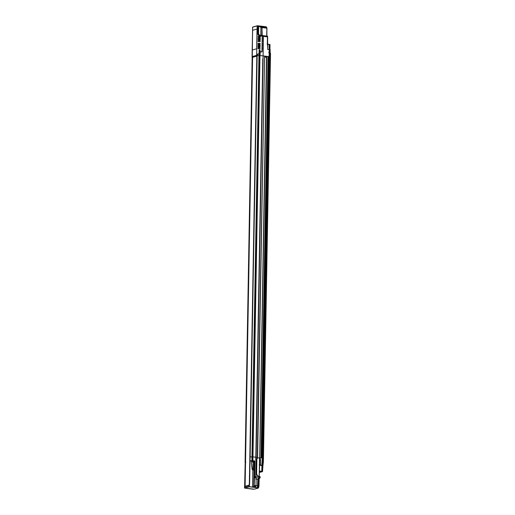 <?xml version="1.0" encoding="UTF-8"?>
<svg xmlns="http://www.w3.org/2000/svg" width="515" height="515" viewBox="0 0 515 515"><rect width="100%" height="100%" fill="white"/><g stroke="black" fill="none" stroke-linecap="round" stroke-linejoin="round"><path stroke-width="0.77" d="M256.689 48.796L252.273 50.019L252.614 30.269L252.273 50.019L256.689 48.796L257.036 29.046L252.614 30.269L257.036 29.046L256.689 48.796M252.292 56.908L252.582 27.186L257.178 25.911L256.663 55.343L252.067 56.618L252.64 27.076L257.384 25.756L260.197 26.046L257.178 25.911L256.663 55.343L257.423 55.485L257.442 54.339L258.028 53.882A8.961 1.635 1 0 1 259.045 53.901L259.257 49.736A8.961 1.635 1 0 1 259.908 49.762L260.049 53.94A8.961 1.635 1 0 1 260.172 53.946L260.21 51.732A8.961 1.635 1 0 1 261.961 51.854L261.729 51.925M261.266 35.69L258.865 35.451L257.97 33.906L258.446 33.81C258.871 35.11 259.811 35.735 261.266 35.69L260.68 35.87A8.903 1.622 1 0 1 262.206 35.986L262.032 35.702L262.206 35.986A8.903 1.622 -179 0 0 260.68 35.87L260.687 35.992C259.109 36.037 258.163 35.342 257.848 33.906L257.989 25.917L261.897 27.038L262.051 35.754A8.633 1.571 -179 0 0 261.266 35.69L261.253 35.561A8.575 1.564 1 0 1 261.633 35.593L260.783 35.297L261.871 35.451L262.013 27.546L260.925 27.404L260.783 35.297L260.925 27.404L258.685 26.059L258.446 33.81L258.582 26.027L258.112 25.969L257.97 33.906L258.446 33.81L258.685 26.059L258.549 33.81L259.541 35.2L261.253 35.561A8.575 1.564 1 0 1 261.633 35.593L262.051 35.754A8.633 1.571 -179 0 0 261.266 35.69C259.811 35.735 258.871 35.11 258.446 33.81L258.549 33.81C258.961 35.052 259.863 35.638 261.253 35.561L261.266 35.69M262.232 36.108L261.961 51.854L262.232 36.108A8.961 1.635 -179 0 0 260.687 35.992A8.961 1.635 1 0 1 262.232 36.108L262.206 35.986M261.633 26.606L261.897 27.038L261.337 26.246L257.989 25.917L260.197 26.046M258.8 41.67L258.028 40.962L258.614 40.601L259.985 40.794L260.281 41.322L258.974 41.683L258.054 41.329L258.53 40.621L259.541 40.633L260.339 41.174L259.708 41.612M258.594 47.625L257.931 48.365L258.852 48.719L258.17 48.558L257.899 47.992L258.491 47.638L259.863 47.824L260.159 48.359L258.678 48.706M258.871 47.264L257.925 46.543L258.517 46.183L259.888 46.376L260.178 46.904L258.871 47.264M258.897 45.816L257.951 45.088L258.536 44.734L259.914 44.921L260.204 45.449L258.897 45.816M258.923 44.361L257.976 43.633L258.562 43.279L259.94 43.472L260.23 44L258.923 44.361M259 40.234L258.047 39.507L258.639 39.153L260.011 39.34L260.307 39.867L259 40.234M259.019 38.78L258.073 38.059L258.665 37.698L260.036 37.891L260.326 38.419L259.019 38.78M259.045 37.325L258.099 36.604L258.685 36.25L260.062 36.436L260.352 36.964L259.045 37.325M258.408 47.657L260.217 48.21L259.586 48.642M257.384 25.756L252.582 27.186L257.384 25.756M260.294 26.844L262.013 27.546L261.897 27.038L260.294 26.844M260.088 49.82L259.425 49.865L259.277 53.953L259.348 49.858L259.908 49.762A8.961 1.635 -179 0 0 259.257 49.736L259.908 49.762M259.103 53.908L259.116 49.813L259.103 53.908M260.223 26.072L261.337 26.246M258.112 25.969L257.848 33.906L258.112 25.969M257.97 33.906L257.848 33.906C258.163 35.342 259.109 36.037 260.687 35.992L260.68 35.87C259.167 35.941 258.26 35.284 257.97 33.906M256.547 55.536L256.586 56.154L252.247 57.358L252.067 56.618L256.547 55.536M252.414 57.384L256.753 56.174L252.247 57.358L252.208 56.824M260.017 53.94L259.354 53.959L259.425 49.865L260.088 49.852L260.017 53.94M262.174 41.046L262.502 41.599L262.174 41.046M259.232 36.217L260.416 36.816L258.536 36.288L258.06 36.758L259.212 37.331L258.517 37.235M260.416 36.823L259.901 37.228M259.109 43.254L260.294 43.852L258.414 43.324L257.938 43.788L259.09 44.367L258.395 44.264M260.294 43.852L259.779 44.258M262.225 38.142L262.547 38.689L262.225 38.142M262.199 39.591L262.521 40.144L262.199 39.591M261.375 26.213L266.274 26.851L261.24 26.168L261.935 27.025L261.24 26.168L266.364 27.025M266.371 27.012L266.757 27.649A0.779 0.399 97.4 0 1 266.873 28.158L266.822 36.127L261.91 35.471L266.731 36.095L266.873 28.158L266.731 36.095L267.51 36.198L266.796 36.147M269.641 55.916L268.914 55.935M269.075 55.762L269.474 55.781M259.818 54.642L260.146 54.603M266.706 32.696L266.892 36.114L266.822 32.76M267.6 44.425L267.761 49.511L269.287 49.717L269.313 56.753L268.701 56.605L268.154 57.468L268.688 57.21L268.167 57.146L268.173 56.541L263.114 55.884A8.961 1.635 -179 0 0 259.972 55.614L258.968 55.569A8.961 1.635 -179 0 0 257.468 55.549A8.961 1.635 1 0 1 258.968 55.569L259 53.94L257.655 54.011L257.468 55.549L257.442 54.307M260.262 51.815L261.981 51.944L260.262 51.815L259.972 55.614A8.961 1.635 1 0 1 263.114 55.884L263.455 36.353L262.232 35.986L267.62 36.893L267.51 36.198L267.279 44.728M261.279 26.168L266.223 26.812L266.931 28.209L262.051 27.533L261.935 27.025L266.847 27.829L266.274 26.851M261.91 35.471L262.051 27.533L266.873 28.158A0.779 0.399 -82.6 0 0 266.757 27.649L261.935 27.025L262.232 35.986L261.91 35.471M269.178 49.698L269.248 44.438L267.517 44.219L269.525 44.393L267.517 44.136L269.596 44.528L269.223 49.704M262.225 36.662L262.586 37.26L262.238 37.228L262.56 38.715L262.212 38.683L262.199 39.558L262.547 39.597L262.187 40.131L262.521 41.052L262.161 41.586L262.463 44.296L262.116 44.264L262.438 45.745L262.103 45.172L262.444 45.211L262.09 45.713L262.412 47.2L262.064 47.168L262.051 48.05L262.399 48.082L261.981 51.944M260.584 51.957L259.882 51.976M260.049 52.099L260.429 52.118L260.049 52.099M262.251 36.655L262.232 35.986L263.429 36.224L262.257 36.121L262.251 36.655M266.879 32.934L266.854 36.114L266.879 32.934M262.483 27.025C262.038 26.304 262.038 26.304 262.483 27.025L261.897 26.42L262.483 27.025M261.955 26.671L262.56 27.025M262.386 26.587L262.412 27.095M266.931 28.171L266.847 27.829M266.796 36.102L266.931 28.209M270.085 57.326L270.452 57.056L269.313 56.753L269.854 56.785A2.53 0.464 1 0 1 270.459 57.094A2.53 0.464 1 0 1 270.085 57.326L270.452 57.056L269.854 56.785L269.866 52.955L269.809 56.779L269.821 52.955L262.727 461.955A2.491 0.457 1 0 1 263.358 462.264A2.491 0.457 1 0 1 263.004 462.489L262.766 462.464M261.053 457.893L268.173 56.541L263.114 55.884L263.455 36.353L267.62 36.893L267.497 44.168M264.607 56.141L266.59 56.399M270.014 52.202L269.667 52.112L269.957 49.395L270.143 53.032L270.163 49.717L269.686 49.363L270.163 49.717L269.924 52.157L269.847 49.62L269.815 52.131M269.957 49.395L269.982 44.496L269.551 44.438L269.982 44.496L269.957 49.395M269.461 52.086L269.583 44.548M259.489 458.653L259.431 457.796L261.169 457.893L261.182 457.281L261.704 457.352L261.697 457.957L262.805 458.131L269.809 56.779L262.85 458.131A2.53 0.464 1 0 1 263.455 458.447A2.53 0.464 -179 0 0 262.85 458.131L269.854 56.785A2.53 0.464 -179 0 1 270.459 57.094L270.497 53.27A2.491 0.457 -179 0 0 269.866 52.955L269.821 52.955M269.866 52.955L270.484 53.225M269.506 53.103L269.126 53.09M268.972 53.251L269.667 53.238M268.553 58.543L268.058 58.478L268.154 57.468L268.663 57.532L268.553 58.543L267.955 58.51L268.553 58.543M269.242 52.858L269.255 56.74L269.242 52.858M257.59 457.429L264.594 56.09L263.114 55.884A8.961 1.635 -179 0 0 259.972 55.614L259.2 55.62L259.225 53.991L259.277 55.626L259.94 55.607L259.972 53.985L259.309 53.998L259.277 55.626L259.051 53.946L258.968 55.569A8.961 1.635 -179 0 0 257.165 55.556L256.831 55.626L249.82 456.979L250.155 456.902A8.961 1.635 1 0 1 251.964 456.921L252.968 456.96A8.961 1.635 1 0 1 256.11 457.236L257.577 457.429L256.837 459.026L256.573 474.148A1.661 1.391 74.5 0 0 257.706 475.905L260.197 476.845L259.74 478.313L260.139 477.476M267.826 44.58L267.761 49.511L269.261 49.71L269.139 56.663L269.287 49.717L269.139 56.663L268.701 56.605M261.742 51.378L262.277 51.358M267.633 36.771L263.429 36.224L267.633 36.771M260.217 48.21L259.032 47.612L260.217 48.21L259.702 48.616M258.337 47.683L257.861 48.146L259.019 48.725L258.318 48.622M270.118 53.193L270.13 52.337L269.248 52.479M269.667 52.112L269.081 52.086M268.849 52.337C271.811 52.356 267.691 51.822 268.849 52.337M269.042 52.15L269.493 52.157M262.077 46.627L262.399 47.18L262.077 46.627M252.949 461.897L253.393 461.91M253.638 460.893C250.303 460.873 254.938 461.472 253.638 460.893L253.618 461.749L254.037 461.891L253.618 461.749C254.925 462.335 250.29 461.73 253.618 461.749C254.925 462.335 250.29 461.73 253.618 461.749L253.638 460.893L254.049 461.034L254.037 461.891L252.401 461.994L253.914 461.955M253.618 461.749C250.29 461.73 254.925 462.335 253.618 461.749L253.567 461.858C254.725 462.38 250.605 461.846 253.567 461.858L253.618 461.749M252.299 461.002L252.389 461.942M259.084 44.702L260.268 45.301L258.388 44.779L257.912 45.243L259.064 45.816L258.369 45.719M260.268 45.307L259.753 45.713M259.489 471.264L259.38 471.837M259.895 471.322L259.785 471.721M259.393 471.631L259.399 471.257L259.393 471.631M259.644 471.83L259.657 471.289L259.644 471.83M260.056 471.714L260.062 471.341L260.056 471.714M259.206 37.672L260.39 38.271L258.511 37.743L258.034 38.207L259.193 38.786M260.39 38.271L259.875 38.677M259.187 38.786L258.491 38.683M259.142 476.71L259.399 466.539L259.695 465.006L262.038 464.981L262.251 458.093L269.171 56.676L262.251 458.093L262.805 458.131L262.309 458.099L269.313 56.753L269.809 56.779L269.313 56.753L262.244 461.923L262.682 461.949L262.805 458.131L262.167 458.022L262.064 461.865L263.345 462.225L262.888 466.275L263.075 458.678A2.53 0.464 1 0 0 263.455 458.447L263.358 462.27M255.543 485.6L257.693 485.877L257.609 487.711L255.137 487.531L258.26 488.078L254.268 489.186L244.683 488.078L249.35 486.784L258.298 487.789L257.609 487.711L258.279 486.057L258.414 478.12L259.148 478.223L258.955 486.154L259.116 478.21L258.955 486.154L258.266 487.795M255.176 487.525L255.994 485.78L256.148 477.869L255.968 485.761L254.159 485.523L254.024 486.096L255.846 486.334L256.007 485.774L254.159 485.523L254.513 476.703L254.14 477.45L253.998 485.529L254.288 477.489L256.11 477.817L256.007 485.774L255.292 487.493L252.517 487.055L252.82 470.028L253.979 469.944L253.708 486.366L253.29 487.151L252.459 487.19L257.429 487.686L257.809 479.362L257.693 485.877L256.007 485.664M253.193 489.244L253.547 489.16M258.723 487.254L258.318 488.072L257.938 488.033L258.723 487.254L258.26 488.078L254.378 489.16M258.73 487.216L258.736 486.887M259.689 465.232L261.923 465.521L261.794 471.347L259.373 471.032L262.109 471.283L261.968 465.509L261.086 465.296L262.038 464.981L261.111 465.335L261.923 465.521L259.142 465.161M261.015 465.058L260.255 465.077L261.015 465.058M254.049 461.208L253.979 470.021L252.936 470.002L253.998 469.938L253.708 486.366L254.159 485.523L253.213 487.061L253.998 485.529L254.14 477.45L254.668 476.639L254.944 460.989L254.03 461.105M252.904 460.655L254.944 460.989L254.668 476.639A8.961 1.635 1 0 1 255.768 476.761L256.11 457.236A8.961 1.635 -179 0 0 252.968 456.96L252.904 460.655M249.415 486.656L252.517 487.055L249.35 486.784L249.209 485.561A3.888 3.257 -105.5 0 1 249.305 484.705L248.681 485.278L245.121 486.263L244.644 485.999A3.888 3.257 74.5 0 0 244.541 486.855L249.209 485.561L249.35 486.572L249.363 485.555A3.772 3.161 -105.5 0 1 249.466 484.724L249.234 484.415A3.888 3.257 74.5 0 0 249.331 483.604L249.472 483.566A3.888 3.257 -105.5 0 1 249.369 484.422L249.53 484.441A4.004 3.354 74.5 0 0 249.633 483.559L249.472 483.566A3.888 3.257 -105.5 0 1 249.369 484.422L249.53 484.441A4.004 3.354 74.5 0 0 249.633 483.559L250.032 460.835L251.204 460.983L252.054 468.895A1.307 1.094 74.5 0 0 252.653 469.944A0.856 0.715 74.5 0 0 252.82 470.028L252.517 487.055L249.415 486.656M254.043 487.113L254.056 486.488L254.043 487.113M254.41 486.212L254.507 486.701M253.947 486.63L254.243 486.257M257.577 457.758L259.425 457.996L257.577 457.758M245.121 462.058L245.159 458.279L245.591 458.221L252.479 57.365M260.307 465.026L261.021 465.064L260.307 465.026M248.133 488.555L244.522 487.892M245.217 462.103L245.848 462.296M245.179 462.097L245.159 458.279L245.108 461.974M244.58 486.887L244.503 487.879L249.189 486.572L244.522 487.866L244.541 486.855L244.683 488.078L249.35 486.784L249.363 485.555A3.772 3.161 -105.5 0 1 249.466 484.724L249.305 484.705A3.888 3.257 74.5 0 0 249.209 485.561L244.541 486.855A3.888 3.257 -105.5 0 1 244.644 485.999L244.709 485.716A3.888 3.257 74.5 0 0 244.805 484.86L244.953 484.821A3.888 3.257 -105.5 0 1 244.857 485.632L244.709 485.716A3.888 3.257 74.5 0 0 244.805 484.86L245.204 462.135M253.94 470.008L254.095 461.195L254.796 460.996L254.526 476.645L254.796 460.996L250.11 460.745L251.874 460.751L251.964 456.921A8.961 1.635 -179 0 0 250.155 456.902L250.02 460.616L251.262 460.951M249.453 476.568A1.661 1.391 -105.5 0 1 249.408 476.137M268.07 56.534L266.712 56.367L259.837 457.719L259.399 458.389L259.978 459.309L259.502 458.672L259.818 458.298L260.481 459.502L259.837 457.719L261.169 457.893L261.176 456.902M260.287 464.524L260.481 459.502L260.287 464.524L260.378 459.502L259.888 458.53L260.481 459.502L260.397 464.594L259.528 464.723L260.287 464.524M259.959 476.607L257.68 475.847A1.584 1.326 -105.5 0 1 256.599 474.167L256.863 459.045M256.863 459.032L257.468 458.286L256.876 459.039L256.612 474.161L257.693 475.847A1.584 1.326 -105.5 0 1 256.599 474.167M252.569 489.063L248.217 488.6M262.888 466.275L262.528 471.611L259.335 472.5L262.528 471.611L262.888 466.275M261.968 471.54L262.528 471.611L261.968 471.54M259.367 471.161L262.129 471.38L259.367 471.161M261.453 471.586L259.341 472.171L261.453 471.586L259.367 471.251L261.086 471.476M262.644 463.243L262.676 466.706L262.483 463.262M255.659 479.085L256.122 479.15M248.681 485.278L245.121 486.263L252.588 57.332M260.184 476.845L260.152 477.334L255.768 476.761A8.961 1.635 -179 0 0 254.668 476.639L254.642 476.781A8.903 1.622 1 0 1 255.736 476.909L260.152 477.334L255.768 476.761L256.11 457.236L257.545 457.417L256.837 459.026L256.573 474.148L256.882 475.242L257.706 475.905L259.985 476.671L260.178 477.353L260.191 476.851M257.474 487.705L258.17 486.063L258.311 478.197L257.809 479.362L256.129 478.853L257.873 479.079L258.311 478.197L258.17 486.063L257.474 487.705M259.631 458.865L259.425 464.652L259.528 458.73M261.697 457.957L262.135 458.015L262.013 464.974L259.695 465.006L259.154 476.336M259.496 466.442L259.232 476.362L259.496 466.442M259.174 478.351L259.077 481.969L259.174 478.351M253.528 489.173L252.717 489.128M252.479 489.102L253.213 489.25M257.609 487.711L258.054 486.578L258.781 486.714L258.253 487.795L257.609 487.711M258.279 486.057L258.414 478.12L259.116 478.21L258.916 486.141L258.279 486.057L258.144 486.63L258.781 486.714L258.916 486.141L258.279 486.057M255.376 487.383L255.865 486.334L255.337 487.422L253.29 487.151L254.024 486.096L255.846 486.334M258.955 486.154L257.951 487.937M258.292 487.763L258.8 486.714M259.193 476.349L259.457 466.481L259.193 476.349M251.23 461.022L252.054 468.895A1.307 1.094 74.5 0 0 252.653 469.944L252.64 469.886A1.23 1.03 -105.5 0 1 252.08 468.901L251.243 461.009L250.032 460.835L251.23 460.996M252.299 461.176L251.243 461.041L252.299 461.176M252.575 469.828A1.152 0.966 74.5 0 0 252.595 469.847A0.702 0.586 74.5 0 0 252.852 469.944L253.11 462.116L253.116 470.041M252.054 468.895L252.659 469.892M244.651 488.072L248.153 488.581M245.185 462.142L244.638 486.031M244.522 486.868L244.625 486.012M250.032 460.835L249.472 483.566L250.032 460.835M252.871 460.655L252.208 460.674L252.891 460.79L252.208 460.674L252.273 456.979L252.936 456.96L252.871 460.655M262.109 471.283L262.283 463.275L262.109 471.283M260.184 477.347L259.753 478.313L259.148 478.364L259.74 478.313L259.116 478.21L259.734 478.287L260.12 477.476L255.736 476.909A8.903 1.622 -179 0 0 254.642 476.781L254.294 477.495L255.343 477.72L255.736 476.909L255.343 477.72L256.135 477.914M261.427 471.566L260.963 471.457M257.564 458.002L257.577 457.429L256.11 457.236L263.114 55.884A8.961 1.635 -179 0 0 259.972 55.614L252.968 456.96A8.961 1.635 1 0 1 256.11 457.236L263.114 55.884L264.568 56.071L257.564 457.423L264.594 56.09M254.655 486.418L254.165 486.353L253.85 487.003L254.346 487.068L254.655 486.418M254.474 486.25C253.998 487.248 253.998 487.248 254.474 486.25L254.004 486.508M262.135 471.296L262.309 463.275M249.472 483.566L250.02 456.921L249.472 483.566M257.577 458.015L257.603 457.436L256.11 457.236A8.961 1.635 -179 0 0 252.968 456.96L252.196 456.972L251.957 460.622L258.968 55.569L251.964 456.921A8.961 1.635 -179 0 0 250.155 456.902L257.024 55.569L250.155 456.902A8.961 1.635 1 0 1 251.964 456.921L258.968 55.569A8.961 1.635 -179 0 0 257.165 55.556L249.955 460.629L257.165 55.556M257.964 488.008L258.665 487.203M249.859 456.992L249.331 483.604A3.888 3.257 -105.5 0 1 249.234 484.415M249.125 484.757L249.369 484.422L249.125 484.757M244.85 485.677L244.644 485.999L244.85 485.677M261.182 457.281L261.691 457.043L261.182 457.281M261.614 456.071L261.118 456.007L261.182 456.972L261.691 457.043L261.614 456.071L261.015 456.039L261.511 456.103M252.369 57.377L245.172 458.266M259.18 39.127L260.365 39.719L258.485 39.198L258.009 39.661L259.167 40.234L258.466 40.138M260.365 39.726L259.85 40.131M262.129 43.724L262.45 44.271L262.129 43.724M260.339 41.174L259.154 40.576L260.339 41.174L259.824 41.586M258.459 40.646L257.989 41.116L259.142 41.689L258.44 41.586M261.543 456.065L268.476 58.562L261.543 456.065M261.279 456.033L268.218 58.543M261.028 457.874L259.811 457.713L266.815 56.36L268.032 56.521L261.028 457.874L259.708 457.719L266.513 56.425M268.508 56.689L261.839 457.977L269.139 56.663L262.135 458.015L268.843 56.624L261.729 457.964L262.167 458.022L269.171 56.676L268.701 56.637M257.3 457.52L264.607 56.084M252.936 456.96L259.94 55.607L259.277 55.626L252.273 456.979L259.2 55.62L252.022 456.927L259.026 55.575L251.964 456.921L252.936 456.96M255.775 460.082L262.779 58.729M259.708 457.719L266.712 56.367L259.708 457.719M245.372 458.208L252.382 56.856L245.372 458.208M268.161 56.779L268.148 57.538M268.128 58.53L261.189 456.02M259.058 46.157L260.242 46.756L258.363 46.228L257.886 46.698L259.045 47.271L258.343 47.168M260.242 46.756L259.727 47.168M262.051 48.082L262.373 48.629L262.051 48.082M261.903 462.991L262.959 463.049L262.084 462.876L262.547 462.908L262.56 462.045L262.547 462.908L262.959 463.049L262.978 462.193L262.103 462.013M262.843 463.114L261.678 463.243M262.084 462.991L262.959 463.049M262.251 36.687L262.573 37.241L262.251 36.687M266.461 56.386L266.377 57.075L264.594 56.843L266.409 57.191M266.409 57.287L264.588 57.056M267.89 56.785L268.225 56.747M268.907 56.998L269.293 57.017M267.639 36.668L267.62 44.445M262.566 26.96L261.935 26.523M269.5 52.092L269.596 44.515M269.255 52.079L270.13 52.337M252.286 461.865L254.037 461.891M258.768 486.823L258.755 487.235M257.693 475.847L259.972 476.607M252.678 489.128L248.211 488.6M256.148 477.881L256.007 485.774M254.326 489.186L258.311 488.078M252.942 469.995L253.766 469.995M251.243 461.002L252.086 468.895M254.558 486.463L253.901 486.92M262.322 463.275L262.141 471.341M259.959 459.303L259.483 458.672M270.459 57.094L263.455 458.447M245.159 458.279L252.163 56.927"/></g></svg>
